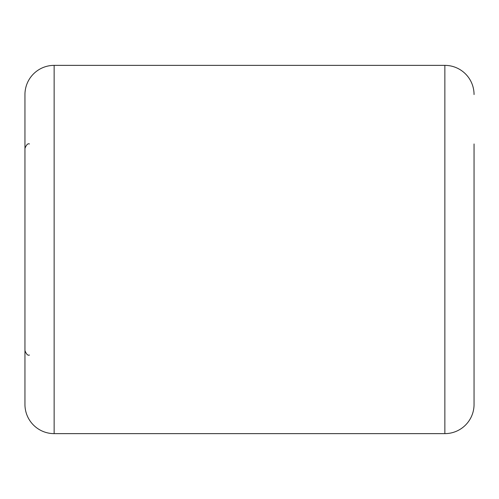 <?xml version="1.0" encoding="UTF-8"?>
<svg xmlns="http://www.w3.org/2000/svg" width="499" height="499" viewBox="0 0 499 499"><rect width="100%" height="100%" fill="white"/><g stroke="black" fill="none" stroke-linecap="round" stroke-linejoin="round"><path stroke-width="0.75" d="M474.05 143.962L474.05 404.44A29.191 29.191 0 0 1 444.859 433.631L54.142 433.631A29.191 29.191 0 0 1 24.95 404.44L24.95 94.561A29.191 29.191 0 0 1 54.142 65.369L54.142 433.631M474.05 94.561A29.191 29.191 0 0 0 444.859 65.369L54.142 65.369M474.05 404.44L474.05 355.039M474.05 306.062L474.05 350.548M444.859 433.631L444.859 65.369M29.441 355.039C27.863 355.768 26.366 354.271 24.95 350.548M29.441 143.962C27.863 143.232 26.366 144.729 24.95 148.453"/></g></svg>
